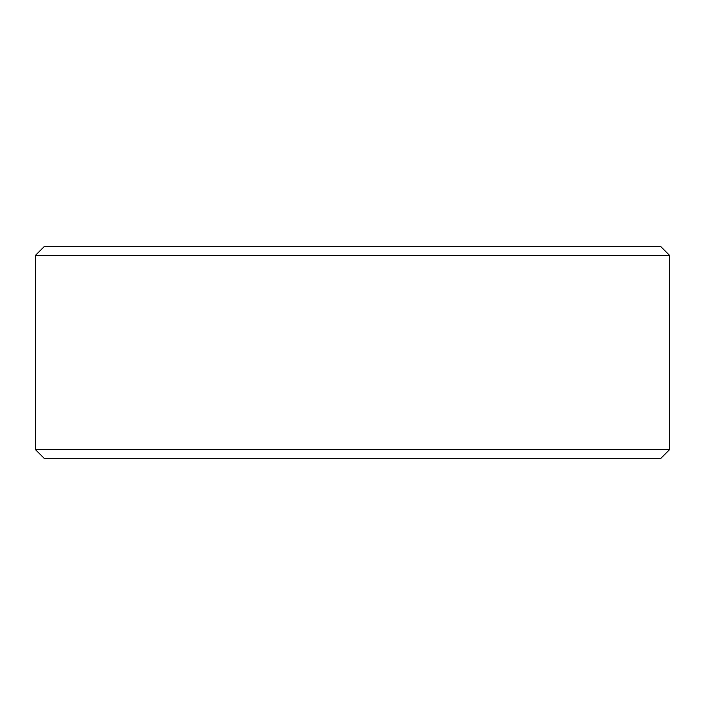 <?xml version="1.0" encoding="UTF-8"?>
<svg xmlns="http://www.w3.org/2000/svg" width="705" height="705" viewBox="0 0 705 705"><rect width="100%" height="100%" fill="white"/><g stroke="black" fill="none" stroke-linecap="round" stroke-linejoin="round"><path stroke-width="1.06" d="M35.294 449.438L44.107 458.25L35.25 449.438L35.25 255.562L44.062 246.75L660.938 246.75L669.75 255.562L35.294 255.562L35.294 449.438L669.75 449.438L669.75 255.562M44.107 246.75L35.294 255.562M44.107 458.25L660.938 458.25L669.75 449.438"/></g></svg>
